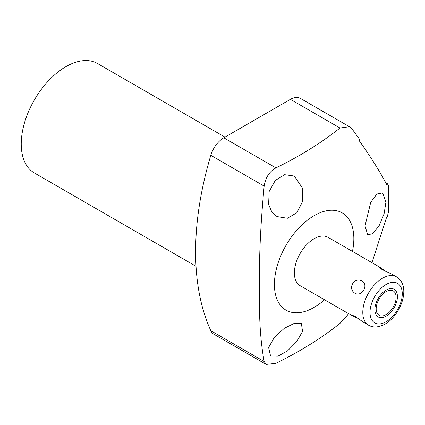 <?xml version="1.0" encoding="UTF-8"?>
<svg xmlns="http://www.w3.org/2000/svg" width="425" height="425" viewBox="0 0 425 425"><rect width="100%" height="100%" fill="white"/><g stroke="black" fill="none" stroke-linecap="round" stroke-linejoin="round"><path stroke-width="0.64" d="M324.53 299.768A56.158 32.422 -60 0 1 274.412 284.447A56.158 32.422 -60 0 1 314.123 215.661A56.158 32.422 -60 0 1 353.839 238.59A56.158 32.422 -60 0 1 352.453 251.403M352.468 315.897L351.677 315.037L355.029 316.322L363.747 322.41L368.576 325.199A27.922 16.118 120 0 1 364.299 302.823A27.922 16.118 120 0 1 382.537 278.221A27.922 16.118 -60 0 1 396.498 276.834L391.669 274.051L382.038 269.54L379.249 267.283L380.386 267.538L328.084 237.336A27.922 16.118 120 0 0 314.123 238.722A27.922 16.118 120 0 0 295.885 263.325A27.922 16.118 120 0 0 300.167 285.701L352.468 315.897L358.434 318.591M371.944 262.661L386.644 217.17L387.249 216.718L388.726 211.124L388.726 186.293L387.249 183.467L386.644 184.413C379.61 171.062 370.473 156.496 359.237 140.718L359.619 139.416L352.378 129.402L349.472 126.719L300.353 98.366A19.911 11.496 -60 0 0 290.397 99.349L223.805 137.801L275.942 167.896C299.875 156.198 321.231 142.896 340.011 127.994L349.472 126.719M385.916 202.242L384.094 213.802L379.233 225.478L373.007 233.516L367.758 234.908L365.017 225.925L370.743 202.258L376.911 194.034L382.622 192.934L385.916 202.242M348.718 313.735L340.011 323.404C321.183 338.332 299.827 351.634 275.942 363.306L266.231 364.432L264.148 361.5C260.344 340.361 258.862 316.115 259.707 288.772C258.862 261.502 260.344 227.279 264.148 186.102C265.519 177.485 269.45 171.418 275.942 167.896M302.547 331.383L296.9 341.413L287.656 350.784L277.897 356.214L270.603 356.086L268.611 347.533L274.3 337.439L284.346 328.297L294.493 323.266L301.373 323.303L302.547 331.383M266.231 364.432L213.849 334.193A19.911 11.496 -60 0 1 210.811 330.703A279.273 161.24 -60 0 1 210.811 155.306A19.911 11.496 -60 0 1 223.805 137.801M196.037 266.294L34.335 172.938A63.182 36.476 120 0 1 21.25 144.017A63.182 36.476 -60 0 1 48.827 80.431A63.182 36.476 -60 0 1 97.516 63.506L225 137.11M268.611 204.34L269.174 191.505L275.283 180.476L284.628 174.691L294.334 176.04L302.547 188.185L302.542 201.609L296.862 212.76L287.422 218.269L276.957 216.564L271.644 211.57L268.611 204.34M386.112 183.414A52.652 12.569 -140 0 0 387.249 183.467M362.095 281.053C368.916 285.159 361.994 297.144 355.029 293.298C347.188 288.602 354.11 276.611 362.095 281.053M380.386 267.538L385.703 271.352M376.173 308.858A14.105 8.144 120 0 0 379.095 315.313A14.105 8.144 120 0 0 389.964 311.536A14.105 8.144 120 0 0 396.121 297.341A14.105 8.144 120 0 0 393.199 290.886A14.105 8.144 120 0 0 382.33 294.663A14.105 8.144 120 0 0 376.173 308.858M374.866 309.612A15.953 9.212 120 0 0 378.17 316.917A15.953 9.212 120 0 0 390.463 312.646A15.953 9.212 120 0 0 397.428 296.586A15.953 9.212 120 0 0 394.124 289.282A15.953 9.212 120 0 0 381.831 293.558A15.953 9.212 120 0 0 374.866 309.612M264.148 361.5L210.811 330.703M210.811 155.306L264.148 186.102M340.011 127.994L290.397 99.349M386.15 284.474A22.817 13.175 -60 0 1 402.278 293.787A22.817 13.175 -60 0 1 386.15 321.73A22.817 13.175 120 0 1 370.016 312.418A22.817 13.175 120 0 1 386.15 284.474M368.576 325.199C373.155 327.872 378.659 327.494 385.092 324.068C401.014 315.095 411.623 286.094 396.498 276.834"/></g></svg>
